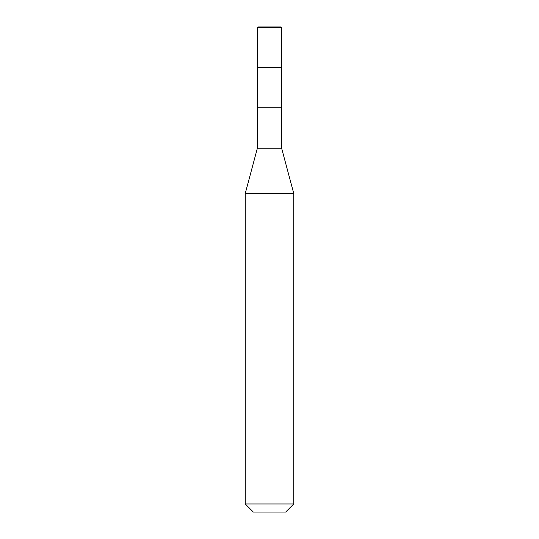 <?xml version="1.0" encoding="UTF-8"?>
<svg xmlns="http://www.w3.org/2000/svg" width="539" height="539" viewBox="0 0 539 539"><rect width="100%" height="100%" fill="white"/><g stroke="black" fill="none" stroke-linecap="round" stroke-linejoin="round"><path stroke-width="0.81" d="M257.373 67.375L281.627 67.375L281.627 27.759L280.819 26.95L258.181 26.95L257.373 27.759L257.373 67.375L257.373 27.759L258.181 26.95L280.819 26.95L281.627 27.759L257.373 27.759L281.627 27.759L281.627 67.375L257.373 67.375L257.373 148.225L245.245 193.488L245.245 503.965L253.33 512.05L285.67 512.05L293.755 503.965L293.755 193.488L281.627 148.225L281.627 67.375L257.373 67.375L281.627 67.375L281.627 107.8L257.373 107.8L257.373 67.375M257.373 107.8L281.627 107.8L281.627 148.225L257.373 148.225L257.373 107.8M257.373 148.225L281.627 148.225L293.755 193.488L245.245 193.488L257.373 148.225M245.245 193.488L293.755 193.488L293.755 503.965L245.245 503.965L245.245 193.488M245.245 503.965L293.755 503.965L285.67 512.05L253.33 512.05L245.245 503.965"/></g></svg>
